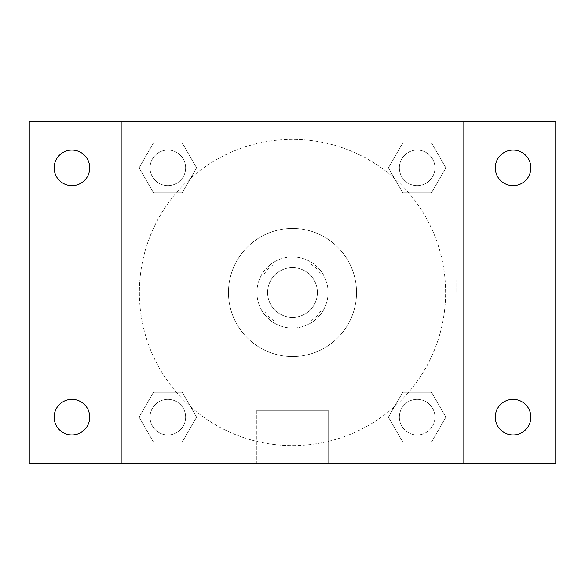 <?xml version="1.0" encoding="UTF-8"?>
<svg xmlns="http://www.w3.org/2000/svg" width="585" height="585" viewBox="0 0 585 585"><rect width="100%" height="100%" fill="white"/><g stroke="black" fill="none" stroke-linecap="round" stroke-linejoin="round"><path stroke-width="0.44" stroke-dasharray="2.92 2.19" d="M317.399 292.5A24.899 24.899 0 0 0 280.047 270.935A24.899 24.899 0 0 0 280.047 314.065A24.899 24.899 0 0 0 317.399 292.5A24.899 24.899 0 0 0 280.047 270.935A24.899 24.899 0 0 0 280.047 314.065A24.899 24.899 0 0 0 317.399 292.5M310.752 320.96L274.248 320.96A33.813 33.813 0 0 1 264.04 310.752L264.04 274.248A33.813 33.813 0 0 1 274.248 264.04L310.752 264.04A33.813 33.813 0 0 1 320.96 274.248L320.96 310.752A33.813 33.813 0 0 1 310.752 320.96L274.248 320.96A33.813 33.813 0 0 1 264.04 310.752L264.04 274.248A33.813 33.813 0 0 1 274.248 264.04L310.752 264.04A33.813 33.813 0 0 1 320.96 274.248L320.96 310.752A33.813 33.813 0 0 1 310.752 320.96M292.5 256.925A35.575 35.575 0 0 1 323.308 310.284A35.575 35.575 0 0 1 261.692 310.284A35.575 35.575 0 0 1 292.5 256.925A35.575 35.575 0 0 0 256.925 292.5A35.575 35.575 0 0 0 292.5 328.075A35.575 35.575 0 0 0 328.075 292.5A35.575 35.575 0 0 0 292.5 256.925M356.536 292.5A64.036 64.036 0 0 0 260.486 237.042A64.036 64.036 0 0 0 260.486 347.958A64.036 64.036 0 0 0 356.536 292.5A64.036 64.036 0 0 0 260.486 237.042A64.036 64.036 0 0 0 260.486 347.958A64.036 64.036 0 0 0 356.536 292.5M139.091 167.851L153.467 142.945L182.227 142.945L196.604 167.851L182.227 192.75L153.467 192.75L139.091 167.851L153.467 142.945L182.227 142.945L196.604 167.851L182.227 192.75L153.467 192.75L139.091 167.851L153.467 142.945L182.227 142.945L196.604 167.851L182.227 192.75L153.467 192.75L139.091 167.851M139.091 417.149L153.467 392.25L182.227 392.25L196.604 417.149L182.227 442.055L153.467 442.055L139.091 417.149L153.467 392.25L182.227 392.25L196.604 417.149L182.227 442.055L153.467 442.055L139.091 417.149L153.467 392.25L182.227 392.25L196.604 417.149L182.227 442.055L153.467 442.055L139.091 417.149M121.746 463.254L121.746 121.746L463.254 121.746L463.254 463.254L121.746 463.254L121.746 121.746L463.254 121.746L463.254 463.254L121.746 463.254L121.746 121.746L463.254 121.746L463.254 463.254L29.25 463.254L29.25 121.746L121.746 121.746L121.746 463.254M388.396 167.851L402.772 142.945L431.533 142.945L445.909 167.851L431.533 192.75L402.772 192.75L388.396 167.851L402.772 142.945L431.533 142.945L445.909 167.851L431.533 192.75L402.772 192.75L388.396 167.851L402.772 142.945L431.533 142.945L445.909 167.851L431.533 192.75L402.772 192.75L388.396 167.851M388.396 417.149L402.772 392.25L431.533 392.25L445.909 417.149L431.533 442.055L402.772 442.055L388.396 417.149L402.772 392.25L431.533 392.25L445.909 417.149L431.533 442.055L402.772 442.055L388.396 417.149L402.772 392.25L431.533 392.25L445.909 417.149L431.533 442.055L402.772 442.055L388.396 417.149M304.953 121.746L280.047 121.753L304.953 121.746M445.609 292.5A153.109 153.109 0 0 0 215.945 159.902A153.109 153.109 0 0 0 215.945 425.098A153.109 153.109 0 0 0 445.609 292.5A153.109 153.109 0 0 0 215.945 159.902A153.109 153.109 0 0 0 215.945 425.098A153.109 153.109 0 0 0 445.609 292.5M185.635 417.149A17.784 17.784 0 0 0 158.952 401.749A17.784 17.784 0 0 0 158.952 432.556A17.784 17.784 0 0 0 185.635 417.149A17.784 17.784 0 0 0 158.952 401.749A17.784 17.784 0 0 0 158.952 432.556A17.784 17.784 0 0 0 185.635 417.149A17.784 17.784 0 0 0 158.952 401.749A17.784 17.784 0 0 0 158.952 432.556A17.784 17.784 0 0 0 185.635 417.149A17.784 17.784 0 0 0 158.952 401.749A17.784 17.784 0 0 0 158.952 432.556A17.784 17.784 0 0 0 185.635 417.149M185.635 167.851A17.784 17.784 0 0 0 158.952 152.444A17.784 17.784 0 0 0 158.952 183.251A17.784 17.784 0 0 0 185.635 167.851A17.784 17.784 0 0 0 158.952 152.444A17.784 17.784 0 0 0 158.952 183.251A17.784 17.784 0 0 0 185.635 167.851A17.784 17.784 0 0 0 158.952 152.444A17.784 17.784 0 0 0 158.952 183.251A17.784 17.784 0 0 0 185.635 167.851A17.784 17.784 0 0 0 158.952 152.444A17.784 17.784 0 0 0 158.952 183.251A17.784 17.784 0 0 0 185.635 167.851M434.94 167.851A17.784 17.784 0 0 0 408.257 152.444A17.784 17.784 0 0 0 408.257 183.251A17.784 17.784 0 0 0 434.94 167.851A17.784 17.784 0 0 0 408.257 152.444A17.784 17.784 0 0 0 408.257 183.251A17.784 17.784 0 0 0 434.94 167.851A17.784 17.784 0 0 0 408.257 152.444A17.784 17.784 0 0 0 408.257 183.251A17.784 17.784 0 0 0 434.94 167.851A17.784 17.784 0 0 0 408.257 152.444A17.784 17.784 0 0 0 408.257 183.251A17.784 17.784 0 0 0 434.94 167.851M399.365 417.149A17.784 17.784 0 0 1 426.048 401.749A17.784 17.784 0 0 1 426.048 432.556A17.784 17.784 0 0 1 399.365 417.149A17.784 17.784 0 0 1 426.048 401.749A17.784 17.784 0 0 1 426.048 432.556A17.784 17.784 0 0 1 399.365 417.149M328.192 463.254L256.808 463.254L328.192 463.254L256.808 463.254L328.192 463.254L328.192 410.319L256.808 410.319L328.192 410.319L256.808 410.319L328.192 410.319L328.192 463.254M121.746 292.5L121.746 280.047L121.753 292.5M463.254 292.5L463.254 280.047L463.254 292.5M456.088 292.5L456.088 280.047L456.088 292.5M463.254 121.746L555.75 121.746L555.75 463.254L463.254 463.254L463.254 121.746M71.94 185.635A17.784 17.784 0 0 0 87.34 158.952A17.784 17.784 0 0 0 56.533 158.952A17.784 17.784 0 0 0 71.94 185.635M71.94 434.94A17.784 17.784 0 0 0 87.34 408.257A17.784 17.784 0 0 0 56.533 408.257A17.784 17.784 0 0 0 71.94 434.94M513.06 185.635A17.784 17.784 0 0 0 528.467 158.952A17.784 17.784 0 0 0 497.659 158.952A17.784 17.784 0 0 0 513.06 185.635M513.06 434.94A17.784 17.784 0 0 0 528.467 408.257A17.784 17.784 0 0 0 497.659 408.257A17.784 17.784 0 0 0 513.06 434.94M434.94 417.149A17.784 17.784 0 0 0 408.257 401.749A17.784 17.784 0 0 0 408.257 432.556A17.784 17.784 0 0 0 434.94 417.149A17.784 17.784 0 0 0 408.257 401.749A17.784 17.784 0 0 0 408.257 432.556A17.784 17.784 0 0 0 434.94 417.149M456.088 304.953L463.254 304.953L456.088 304.953M456.088 280.047L463.254 280.047L456.088 280.047M256.808 410.319L256.808 463.254L256.808 410.319"/><path stroke-width="0.88" d="M29.25 121.746L555.75 121.746L555.75 463.254L29.25 463.254L29.25 121.746M71.94 399.365A17.784 17.784 0 0 1 89.724 417.149A17.784 17.784 0 0 1 71.94 434.94A17.784 17.784 0 0 1 54.149 417.149A17.784 17.784 0 0 1 71.94 399.365M513.06 399.365A17.784 17.784 0 0 1 530.851 417.149A17.784 17.784 0 0 1 513.06 434.94A17.784 17.784 0 0 1 495.276 417.149A17.784 17.784 0 0 1 513.06 399.365M513.06 150.06A17.784 17.784 0 0 1 530.851 167.851A17.784 17.784 0 0 1 513.06 185.635A17.784 17.784 0 0 1 495.276 167.851A17.784 17.784 0 0 1 513.06 150.06M71.94 150.06A17.784 17.784 0 0 1 89.724 167.851A17.784 17.784 0 0 1 71.94 185.635A17.784 17.784 0 0 1 54.149 167.851A17.784 17.784 0 0 1 71.94 150.06"/></g></svg>
